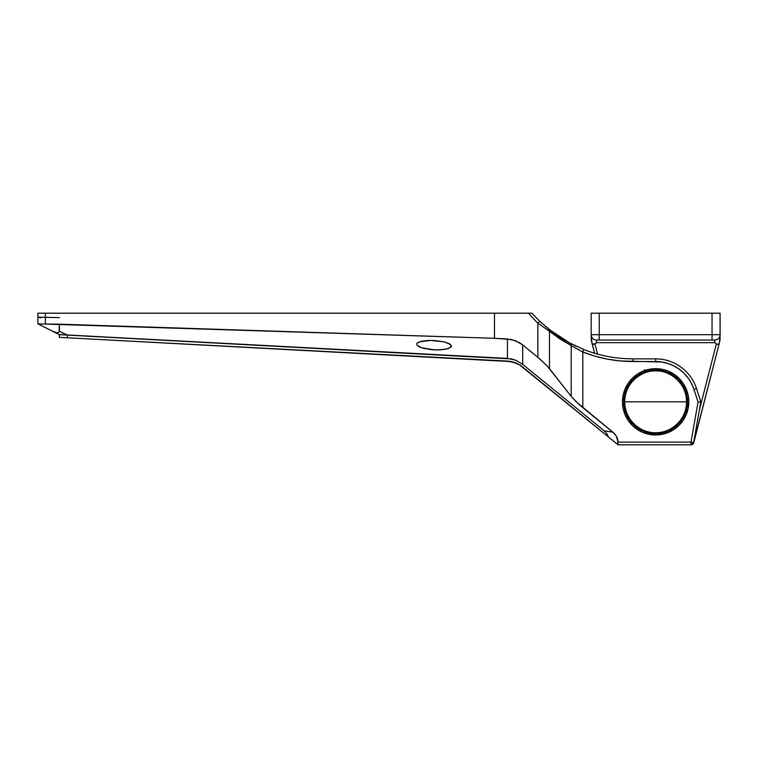 <?xml version="1.0" encoding="UTF-8"?>
<svg xmlns="http://www.w3.org/2000/svg" width="758" height="758" viewBox="0 0 758 758"><rect width="100%" height="100%" fill="white"/><g stroke="black" fill="none" stroke-linecap="round" stroke-linejoin="round"><path stroke-width="1.14" d="M591.183 335.472L592.055 343.412L592.86 344.445L594.916 343.867L597.531 354.09L594.916 343.867L596.555 342.673L596.555 340.058L714.728 340.058L596.555 340.058A5.372 5.372 0 0 1 591.183 334.685L591.183 334.771M720.1 334.771L720.1 313.196L591.183 313.196L591.183 334.685L712.046 334.685L712.046 313.196L599.237 313.196L599.237 334.685L599.237 313.196L591.183 313.196L591.183 339.717L594.566 353.247L591.903 342.881L593.306 344.483L596.555 342.673L714.728 342.673L716.367 343.867L699.302 410.41L716.367 343.867L718.413 344.445L719.37 342.881L720.1 335.036M699.113 401.948L700.818 401.825L698.061 402.024L700.818 401.825L693.636 442.587A2.681 2.681 0 0 1 690.983 444.804L693.636 442.587L690.983 442.113L693.636 442.587L700.818 401.825L696.517 388.57A42.969 42.969 0 0 0 655.642 358.856L655.642 361.538A40.288 40.288 0 0 1 693.958 389.394L698.061 402.024L690.983 442.113L690.983 444.804L693.76 442.786L720.015 340.38L720.1 313.196L712.046 313.196L712.046 334.685L720.1 334.685L591.183 334.685A5.372 5.372 0 0 0 596.555 340.058L596.555 342.673L714.728 342.673L716.983 344.227L718.66 344.321M714.728 340.058L714.728 342.673L714.728 340.058A5.372 5.372 0 0 0 720.1 334.685A5.372 5.372 0 0 1 714.728 340.058M599.237 340.058L599.237 334.685L599.237 340.058M712.046 340.058L712.046 334.685L712.046 340.058M693.598 442.767L719.712 341.583M519.296 364.674L608.428 436.959L522.774 367.09L519.296 364.674L511.413 361.632L67.443 337.793L67.443 335.102L511.555 358.951L515.535 360.154L522.688 364.333L604.154 430.79L606.741 433.576L608.428 436.959L618.035 444.804L691.154 444.804L692.784 444.254L693.561 442.757M691.59 444.766L691.154 444.794A2.681 2.681 0 0 0 693.76 442.786L692.784 444.254M593.552 349.296L591.572 341.574M655.642 369.999A31.827 31.827 0 0 0 623.815 401.825A31.827 31.827 0 0 0 655.642 433.661L655.642 434.997A33.172 33.172 0 0 1 622.47 401.825A33.172 33.172 0 0 1 655.642 368.663L655.642 369.999A31.827 31.827 0 0 1 687.468 401.825A31.827 31.827 0 0 1 655.642 433.661A31.827 31.827 0 0 1 623.815 401.825A31.827 31.827 0 0 1 655.642 369.999L655.642 368.663A33.172 33.172 0 0 1 688.814 401.825A33.172 33.172 0 0 1 655.642 434.997L655.642 433.661A31.827 31.827 0 0 0 687.468 401.825A31.827 31.827 0 0 0 655.642 369.999M73.905 338.134L79.562 338.438L73.905 338.134M86.241 338.788L82.84 338.608L86.241 338.788M253.854 347.666L259.511 347.969L253.854 347.666M266.191 348.32L262.789 348.14L266.191 348.32M416.928 345.155L416.928 343.355L419.506 341.82L430.734 340.399L443.951 341.839L448.679 343.383L451.522 346.093L448.622 348.519L440.72 349.845L433.927 349.836L421.571 347.77L416.928 345.155L416.928 343.355L417.904 342.54L421.666 341.223L427.398 340.494L434.211 340.503L443.951 341.839L450.233 344.265L451.522 346.093L451.19 346.974L446.453 349.116L437.394 349.931L428.687 349.334L433.927 349.836L424.167 348.5L419.449 346.956L416.928 345.155M507.434 354.365L507.443 357.871L507.434 354.365M439.432 349.902L433.927 349.836M522.698 354.63L522.688 364.333L604.154 430.79L612.928 432.193L576.232 401.806L571.191 396.358L547.238 366L539.582 358.752L522.698 344.918L522.688 364.333L522.698 344.918L537.848 357.302L537.848 323.116A136.98 136.98 0 0 1 528.544 313.196L37.9 313.196L37.9 323.884L54.112 331.957L57.058 332.781L59.105 332.146M532.523 313.679L532.088 313.196L494.491 313.196L494.491 338.295L511.546 339.527L519.287 342.54L522.698 344.918L519.448 342.635M65.359 335.017L59.389 334.581L59.389 337.367L59.996 337.405L507.216 361.083L515.478 362.845M700.013 401.882L700.818 401.825L696.517 388.57L693.958 389.394L696.517 388.57A42.969 42.969 0 0 0 655.642 358.856L632.977 358.856L632.977 361.538L655.642 361.538L655.642 358.856L632.977 358.856A134.289 134.289 0 0 1 583.802 349.523L582.817 352.025L582.817 407.643L612.928 432.193L580.808 405.966M580.884 406.023L579.065 404.431M59.389 337.367L59.996 337.405L59.389 337.367L59.531 334.553L507.443 358.401L507.424 338.978L494.491 338.295L494.491 313.196L45.347 313.196L45.347 324.083L494.491 338.295L59.389 324.168L59.389 331.218L67.443 335.102L67.443 337.793L64.364 337.632L67.443 337.793M42.448 324.045L37.9 323.884L59.389 334.676L52.255 331.094L57.058 332.781L59.077 332.175L59.389 324.168L39.132 323.979M259.511 347.969L262.789 348.14M248.738 347.391L250.064 347.467M79.562 338.438L82.84 338.608M68.788 337.869L70.115 337.935M507.443 358.401L507.424 338.978L515.535 340.73L522.698 344.918L522.688 364.333L515.535 360.154L507.443 358.401M507.216 361.083A26.862 26.862 0 0 1 522.774 367.09M59.077 332.175L59.389 331.218L67.026 335.083M61.749 337.49L59.996 337.405M65.529 335.027L64.269 334.97M61.625 334.78L60.668 334.676L61.625 334.78M59.389 334.581L60.678 334.676M43.86 324.064L45.347 324.083L45.347 313.196L37.9 313.196L37.9 323.884M40.913 317.886L37.966 317.176L59.456 317.611M663.648 362.343L659.735 361.746L663.648 362.343M563.317 386.296L571.191 396.358L571.191 345.61L582.817 352.025A136.98 136.98 0 0 0 632.977 361.538L632.977 358.856A134.289 134.289 0 0 1 583.802 349.523L570.12 343.232A2.681 2.246 117.9 0 1 571.191 345.61A2.681 2.246 -62.1 0 0 570.12 343.232L548.839 329.228A2.681 2.16 128.8 0 1 549.484 331.322L571.191 345.61L559.991 338.978L549.484 331.322A2.681 2.16 -51.2 0 0 548.839 329.228L539.715 321.184L537.848 323.116L549.484 331.322L549.484 368.606L571.191 396.358L571.191 345.61L582.817 352.025L583.802 349.523L581.737 348.699M667.789 360.609L668.774 360.912M670.423 361.481L669.665 361.206L670.423 361.481M540.899 322.311L539.431 320.918L540.899 322.311M537.109 318.597L537.886 319.383L537.109 318.606M533.547 314.835L534.182 315.527M539.431 320.918L537.886 319.383M568.898 342.578L583.802 349.523M618.035 440.73L617.495 444.359L608.428 436.959L606.741 433.576L604.154 430.79L612.928 432.193L616.263 436.011L618.035 442.113L690.983 442.113L698.061 402.024L693.958 389.394L691.542 383.548L688.245 378.157L684.133 373.353L679.329 369.241L673.938 365.934L668.092 363.518L661.942 362.04L620.158 360.941L607.452 359.14L594.973 356.165L582.817 352.025L582.817 407.643L613.885 433.045L616.263 436.011L618.035 440.73L617.135 437.679M540.482 321.913L547.968 328.517M578.572 403.995L571.191 396.358M649.17 434.362L655.642 434.997L649.17 434.362L642.945 432.477L637.213 429.407L632.181 425.285L628.06 420.254L624.999 414.522L623.104 408.297L622.47 401.825L623.104 395.354L624.999 389.138L628.06 383.406L632.181 378.375L637.213 374.253L642.945 371.183L649.17 369.298L655.642 368.663L662.113 369.298L668.338 371.183L674.07 374.253L679.092 378.375L683.223 383.406L686.284 389.138L688.169 395.354L688.814 401.825L688.169 408.297L686.284 414.522L683.223 420.254L679.092 425.285L674.07 429.407L668.338 432.477L662.113 434.362L655.642 434.997L662.113 434.362L668.338 432.477M553.567 332.857L542.368 323.675L553.567 332.857M529.16 313.196L528.544 313.196A136.98 136.98 0 0 0 537.848 323.116L539.715 321.184L542.15 323.476M575.947 346.141L574.242 345.326M532.088 313.196A134.289 134.289 0 0 0 539.715 321.184A134.289 134.289 0 0 1 532.088 313.196L532.002 313.196M571.295 343.848L559.148 336.732L548.839 329.228M617.893 443.762L617.495 444.359L618.035 444.804L690.983 444.804L690.983 442.113L618.035 442.113L617.893 443.762M616.282 436.03L612.928 432.193M668.092 363.518L673.938 365.934M616.263 436.002L614.757 433.955M623.104 408.297L624.999 414.522L628.06 420.254M637.213 429.407L642.945 432.477M674.07 429.407L679.092 425.285L683.223 420.254M686.284 414.522L688.169 408.297M686.284 389.138L683.223 383.406M679.092 378.375L674.07 374.253M547.238 366L549.484 368.606L549.484 331.322L537.848 323.116L537.848 357.302L547.238 366M633.489 358.856L639.183 358.856L633.489 358.856M647.503 358.856L639.183 358.856M644.764 370.681L644.556 369.639L644.764 370.681M669.665 361.206L665.638 360.041M655.642 433.661L661.848 433.045L667.817 431.236M673.322 428.289L678.145 424.338M682.105 419.515L685.043 414.01L686.852 408.041M687.468 401.825L686.852 395.619L685.043 389.65M682.105 384.145L678.145 379.322M673.322 375.362L667.817 372.424M623.957 404.838L626.231 414.01M629.178 419.515L633.138 424.338M637.961 428.289L643.457 431.236L649.435 433.045M686.577 401.825C686.151 424.726 664.69 434.002 655.642 432.761L655.642 433.519C664.908 434.798 686.9 425.285 687.335 401.825C686.9 378.375 664.908 368.862 655.642 370.141L655.642 370.899C664.69 369.648 686.151 378.934 686.577 401.825L624.706 401.825A30.936 30.936 0 0 0 655.642 432.761A30.936 30.936 0 0 0 686.577 401.825C687.004 385.301 672.166 370.473 655.642 370.899C639.108 370.473 624.279 385.301 624.706 401.825L686.577 401.825M655.642 370.141A31.694 31.694 0 0 1 687.335 401.825A31.694 31.694 0 0 1 655.642 433.519A31.694 31.694 0 0 1 623.948 401.825A31.694 31.694 0 0 1 655.642 370.141C646.366 368.862 624.384 378.375 623.948 401.825C624.384 425.285 646.366 434.798 655.642 433.519L655.642 432.761C646.593 434.002 625.132 424.726 624.706 401.825C625.132 378.934 646.593 369.648 655.642 370.899L655.642 370.141"/></g></svg>

